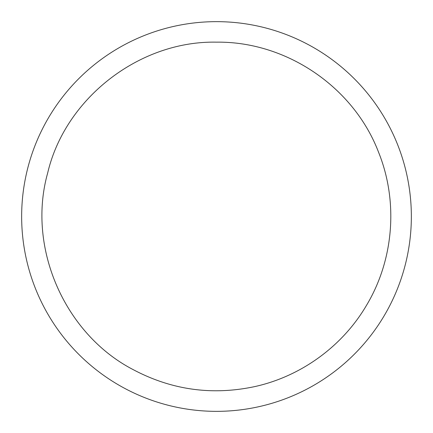 <?xml version="1.0" encoding="UTF-8"?>
<svg xmlns="http://www.w3.org/2000/svg" width="433" height="433" viewBox="0 0 433 433"><rect width="100%" height="100%" fill="white"/><g stroke="black" fill="none" stroke-linecap="round" stroke-linejoin="round"><path stroke-width="0.65" d="M216.5 21.65A194.85 194.85 0 0 1 385.246 313.925A194.85 194.85 0 0 1 47.754 313.925A194.85 194.85 0 0 1 216.5 21.65M216.5 42.158C286.375 41.259 353.712 87.022 378.599 152.324C398.441 201.551 393.862 259.724 366.562 305.243C342.546 346.281 300.978 376.477 254.534 386.642C211.748 395.686 171.073 389.895 132.509 369.273C64.263 333.534 26.846 247.162 47.641 173.146C65.074 98.269 139.475 40.599 216.5 42.158"/></g></svg>
